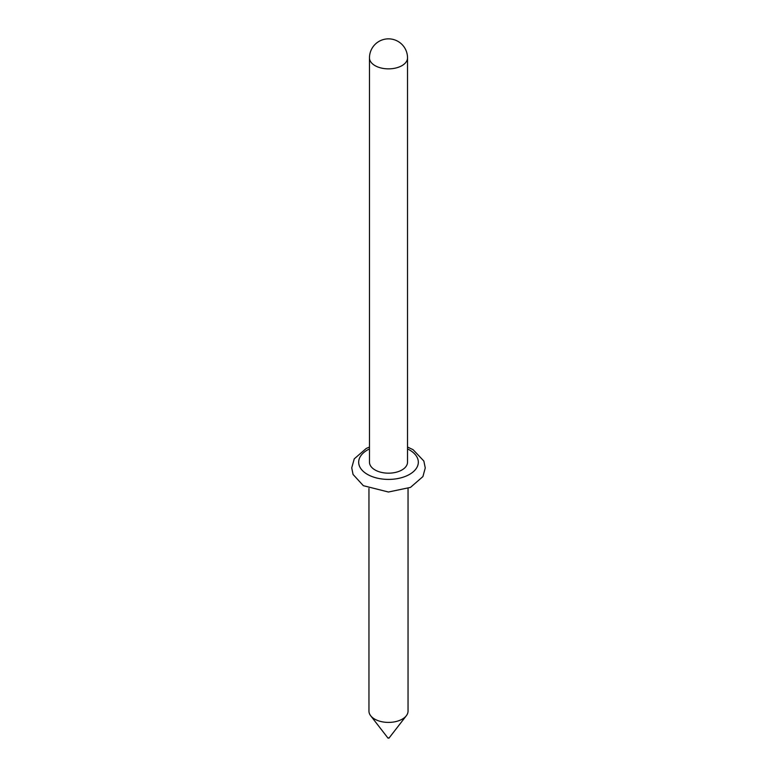 <?xml version="1.0" encoding="UTF-8"?>
<svg xmlns="http://www.w3.org/2000/svg" width="777" height="777" viewBox="0 0 777 777"><rect width="100%" height="100%" fill="white"/><g stroke="black" fill="none" stroke-linecap="round" stroke-linejoin="round"><path stroke-width="1.17" d="M375.048 469.959A19.027 10.985 0 0 0 395.784 472.338A19.027 10.985 0 0 0 407.527 462.189L407.527 57.877A19.027 10.985 180 0 1 395.784 68.026A19.027 10.985 180 0 1 375.048 65.647A19.027 10.985 180 0 1 369.473 57.877L369.473 462.189A19.027 10.985 0 0 0 375.048 469.959M388.859 737.82L388.034 738.15L370.658 715.724A19.542 11.286 0 0 0 388.5 722.406A19.542 11.286 0 0 0 406.342 715.724A19.542 11.286 0 0 0 408.042 711.12L408.042 488.461M368.958 488.461L368.958 711.12A19.542 11.286 0 0 0 370.658 715.724M369.473 448.931A29.827 17.22 0 0 0 367.414 474.368A29.827 17.22 0 0 0 409.586 474.368A29.827 17.22 0 0 0 409.586 450.009A29.827 17.22 0 0 0 407.527 448.931M388.966 738.15L406.342 715.724M407.527 57.877A19.027 19.027 0 0 0 388.5 38.85A19.027 19.027 0 0 0 369.473 57.877M407.527 447.047L413.063 449.669L423.853 461.033L425.262 467.958L422.911 476.592L410.479 487.393L388.442 492.016L363.354 485.693L353.049 474.436L351.738 467.851L354.234 458.867L366.268 448.436L369.473 447.047"/></g></svg>
